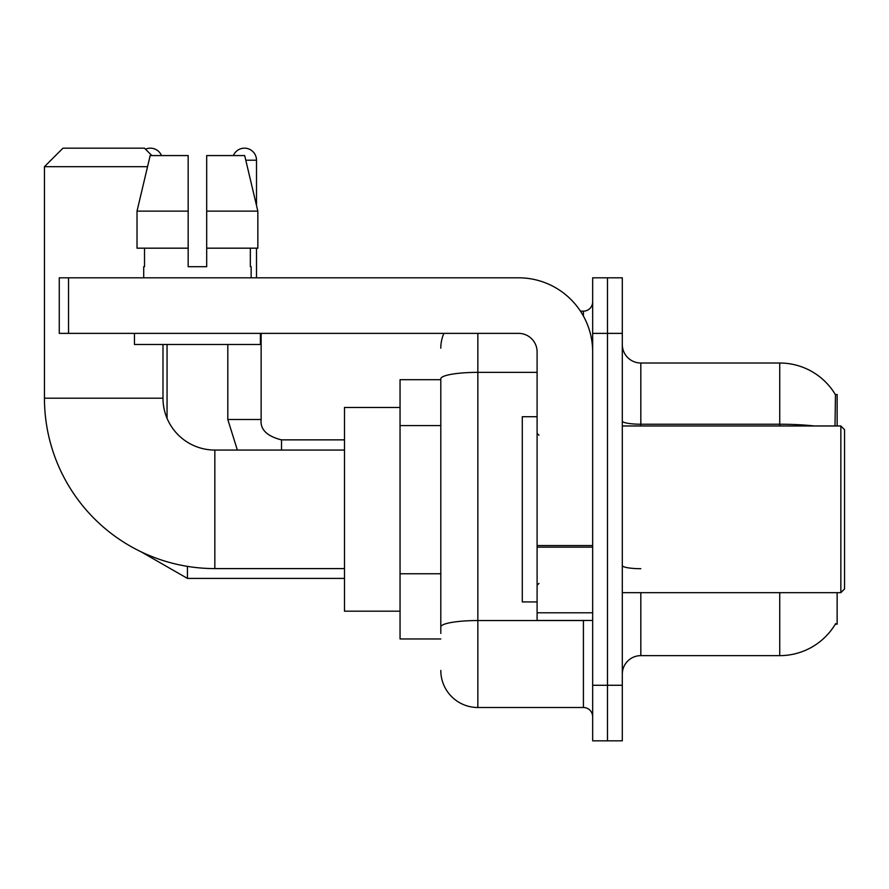 <?xml version="1.0" encoding="UTF-8"?>
<svg xmlns="http://www.w3.org/2000/svg" width="889" height="889" viewBox="0 0 889 889"><rect width="100%" height="100%" fill="white"/><g stroke="black" fill="none" stroke-linecap="round" stroke-linejoin="round"><path stroke-width="1.33" d="M837.138 425.975L837.138 394.494L835.46 394.727A64.819 64.819 0 0 0 779.731 363.012A64.819 64.819 0 0 1 835.316 394.494A64.819 64.819 0 0 0 779.731 363.012L640.825 363.012A18.525 18.525 0 0 1 622.3 344.488A18.525 18.525 0 0 0 640.825 363.012L640.825 425.975M837.138 592.663L837.138 624.156L835.316 624.156L835.649 623.6A64.819 64.819 0 0 1 779.731 655.638A64.819 64.819 0 0 0 835.316 624.156M440.8 379.681L400.05 379.681L400.05 638.969L440.8 638.969M622.3 674.162A18.525 18.525 0 0 1 640.825 655.638L779.731 655.638L779.731 592.663M607.487 685.275L607.487 740.837L622.3 740.837L622.3 685.275L607.487 685.275L607.487 740.837L592.663 740.837L592.663 685.275L607.487 685.275L607.487 333.375L607.487 685.275M592.663 685.275L592.663 277.812L607.487 277.812L607.487 333.375L607.487 277.812L622.3 277.812L622.3 685.275M835.004 425.975L835.46 394.727A64.819 64.819 0 0 0 779.731 363.012L779.731 424.231L640.825 424.231A18.525 3.212 0 0 1 622.3 421.008M440.8 633.413L440.8 378.803A37.038 6.434 180 0 1 477.838 372.369L537.1 372.369M477.838 333.375L477.838 707.5L583.406 707.5L583.406 620.444M580.45 311.15L583.406 311.15A9.257 9.257 0 0 0 592.663 301.893M592.663 716.756A9.257 9.257 0 0 0 583.406 707.5M440.8 348.188A37.038 37.038 0 0 1 443.889 333.375M477.838 707.5A37.038 37.038 0 0 1 440.8 670.45M206.693 266.7L188.168 266.7L206.693 266.7L188.168 266.7L206.693 266.7L206.693 155.575L244.686 155.575L257.843 211.138L257.843 248.175L206.693 248.175M233.363 155.575A12.035 12.035 0 0 1 256.51 160.209L256.51 205.492L257.843 211.138L206.693 211.138M344.488 568.593L214.838 568.593A170.388 170.388 0 0 1 44.45 398.194L44.45 166.688L62.975 148.163L144.463 148.163L151.875 155.575M214.838 568.593L214.838 450.056A51.862 51.862 0 0 1 162.987 398.194L162.987 344.488M147.541 166.688L44.45 166.688M400.05 407.462L344.488 407.462L344.488 611.188L400.05 611.188M145.496 149.208A12.035 12.035 0 0 1 161.498 155.575M167.054 418.352L167.054 344.488M227.806 344.488L227.806 419.497L261.144 419.497L261.144 333.375M256.51 248.175L256.51 277.812M592.663 620.444L537.1 620.444L537.1 545.557L592.663 545.557M592.663 351.9A74.087 74.087 0 0 0 518.587 277.812L68.531 277.812L68.531 333.375L518.587 333.375A18.525 18.525 0 0 1 537.1 351.9L537.1 545.557M68.531 333.375L59.263 333.375L59.263 277.812L68.531 277.812M188.168 211.138L188.168 248.175L188.168 211.138L137.017 211.138L150.174 155.575L188.168 155.575L188.168 266.7M143.718 266.7L144.529 266.7L143.718 266.7L143.718 277.812M251.143 266.7L250.342 266.7L251.143 266.7L251.143 277.812M250.342 248.175L250.342 266.7M144.529 266.7L144.529 248.175M134.461 333.375L134.461 344.488L260.399 344.488L260.399 333.375M188.168 248.175L137.017 248.175L137.017 211.138L150.174 155.575M257.843 211.138L244.686 155.575M840.85 425.975L844.55 429.687L844.55 588.963L840.85 592.663L840.85 425.975L622.3 425.975M537.1 416.719L522.288 416.719L522.288 601.931L537.1 601.931M440.8 425.587L400.05 425.587M440.8 573.761L400.05 573.761M640.825 592.663L640.825 655.638M814.457 425.975A64.819 11.257 180 0 0 779.731 424.231L779.731 425.975M622.3 333.375L592.663 333.375M640.825 568.693A18.525 3.212 -0 0 1 622.3 565.471M586.618 620.444A9.257 1.611 0 0 1 583.406 620.544L477.838 620.544A37.038 6.434 180 0 0 440.8 626.978M583.406 316.028L583.406 311.15M44.45 398.194L162.987 398.194M344.488 578.406L187.435 578.406L141.051 551.78L187.435 578.406L141.051 551.78L187.435 578.406L141.051 551.78L187.435 578.406L141.051 551.78L187.435 578.406L141.051 551.78L187.435 578.406L141.051 551.78L187.435 578.406L187.435 566.371M245.786 160.209L256.51 160.209M281.513 450.056L281.513 439.899C266.811 436.166 260.021 429.376 261.144 419.497C260.021 429.376 266.811 436.166 281.513 439.866C266.811 436.166 260.021 429.376 261.144 419.497C260.021 429.376 266.811 436.166 281.513 439.866C266.811 436.166 260.021 429.376 261.144 419.497C260.021 429.376 266.811 436.166 281.513 439.866C266.811 436.166 260.021 429.376 261.144 419.497C260.021 429.376 266.811 436.166 281.513 439.866C266.811 436.166 260.021 429.376 261.144 419.497C260.021 429.376 266.811 436.166 281.513 439.866C266.811 436.166 260.021 429.376 261.144 419.497C260.021 429.376 266.811 436.166 281.513 439.866L344.488 439.866M592.663 547.157L537.1 547.157M537.1 612.799L592.663 612.799M344.488 450.056L214.838 450.056M141.051 551.78L187.435 578.406M227.806 419.497L237.352 450.056L227.806 419.497M622.3 592.663L840.85 592.663M538.956 435.243L537.1 433.388M538.956 583.406L537.1 585.262"/></g></svg>
